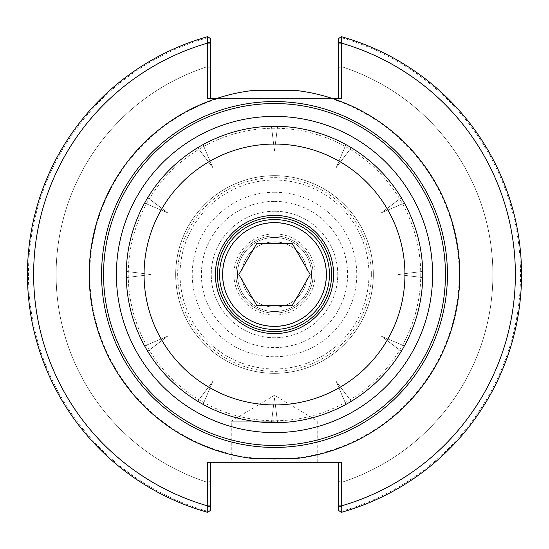 <?xml version="1.0" encoding="UTF-8"?>
<svg xmlns="http://www.w3.org/2000/svg" width="549" height="549" viewBox="0 0 549 549"><rect width="100%" height="100%" fill="white"/><g stroke="black" fill="none" stroke-linecap="round" stroke-linejoin="round"><path stroke-width="0.41" stroke-dasharray="2.75 2.06" d="M332.728 98.6L216.272 98.6M297.887 90.695L251.113 90.695M331.617 274.5A57.117 57.117 0 0 1 245.938 323.965A57.117 57.117 0 0 1 245.938 225.035A57.117 57.117 0 0 1 331.617 274.5M274.5 326.353A51.853 51.853 0 0 0 319.408 248.573A51.853 51.853 0 0 0 229.592 248.573A51.853 51.853 0 0 0 274.5 326.353M422.73 274.5A148.23 148.23 0 0 1 200.385 402.87A148.23 148.23 0 0 1 200.385 146.13A148.23 148.23 0 0 1 422.73 274.5M420.754 274.5A146.254 146.254 0 0 1 201.373 401.161A146.254 146.254 0 0 1 201.373 147.839A146.254 146.254 0 0 1 420.754 274.5M373.313 274.5A98.813 98.813 0 0 1 225.097 360.075A98.813 98.813 0 0 1 225.097 188.925A98.813 98.813 0 0 1 373.313 274.5A98.813 98.813 0 0 1 225.097 360.075A98.813 98.813 0 0 1 225.097 188.925A98.813 98.813 0 0 1 373.313 274.5M371.337 274.5A96.837 96.837 0 0 1 226.085 358.36A96.837 96.837 0 0 1 226.085 190.64A96.837 96.837 0 0 1 371.337 274.5M315.112 274.5A40.612 40.612 0 0 1 254.194 309.67A40.612 40.612 0 0 1 254.194 239.33A40.612 40.612 0 0 1 315.112 274.5M313.136 274.5A38.636 38.636 0 0 1 255.182 307.962A38.636 38.636 0 0 1 255.182 241.038A38.636 38.636 0 0 1 313.136 274.5A38.636 38.636 0 0 1 255.182 307.962A38.636 38.636 0 0 1 255.182 241.038A38.636 38.636 0 0 1 313.136 274.5M274.5 311.558A37.058 37.058 0 0 0 306.596 255.971A37.058 37.058 0 0 0 242.404 255.971A37.058 37.058 0 0 0 274.5 311.558A37.058 37.058 0 0 1 237.442 274.5A37.058 37.058 0 0 1 274.5 237.442A37.058 37.058 0 0 1 311.558 274.5A37.058 37.058 0 0 1 274.5 311.558M292.329 305.381L256.671 305.381L238.842 274.5L256.671 243.619L292.329 243.619L310.158 274.5L292.329 305.381M274.5 329.441A54.941 54.941 0 0 1 226.915 247.029A54.941 54.941 0 0 1 322.085 247.029A54.941 54.941 0 0 1 274.5 329.441M336.262 381.473L351.271 401.298L336.262 381.473L345.925 404.387L336.262 381.473M351.271 401.298A148.23 148.23 0 0 0 401.298 351.271L381.473 336.262L404.387 345.925A148.23 148.23 0 0 1 401.298 351.271L381.473 336.262L404.387 345.925A148.23 148.23 0 0 0 422.696 277.581L398.025 274.5L422.696 271.419A148.23 148.23 0 0 1 422.696 277.581L398.025 274.5L422.696 271.419A148.23 148.23 0 0 0 404.387 203.075L381.473 212.738L401.298 197.729A148.23 148.23 0 0 1 404.387 203.075L381.473 212.738L401.298 197.729A148.23 148.23 0 0 0 351.271 147.702L336.262 167.527L345.925 144.613A148.23 148.23 0 0 1 351.271 147.702L336.262 167.527L345.925 144.613A148.23 148.23 0 0 0 277.581 126.304L274.5 150.975L271.419 126.304A148.23 148.23 0 0 1 277.581 126.304L274.5 150.975L271.419 126.304A148.23 148.23 0 0 0 203.075 144.613L212.738 167.527L197.729 147.702A148.23 148.23 0 0 1 203.075 144.613L212.738 167.527L197.729 147.702A148.23 148.23 0 0 0 147.702 197.729L167.527 212.738L144.613 203.075A148.23 148.23 0 0 1 147.702 197.729L167.527 212.738L144.613 203.075A148.23 148.23 0 0 0 126.304 271.419L150.975 274.5L126.304 277.581A148.23 148.23 0 0 1 126.304 271.419L150.975 274.5L126.304 277.581A148.23 148.23 0 0 0 144.613 345.925L167.527 336.262L147.702 351.271A148.23 148.23 0 0 1 144.613 345.925L167.527 336.262L147.702 351.271A148.23 148.23 0 0 0 197.729 401.298L212.738 381.473L203.075 404.387A148.23 148.23 0 0 1 197.729 401.298L212.738 381.473L203.075 404.387A148.23 148.23 0 0 0 271.419 422.696L274.5 398.025L277.581 422.696A148.23 148.23 0 0 1 271.419 422.696L274.5 398.025L277.581 422.696A148.23 148.23 0 0 0 345.925 404.387M274.5 126.27A148.23 148.23 0 0 1 402.87 348.615A148.23 148.23 0 0 1 146.13 348.615A148.23 148.23 0 0 1 274.5 126.27M175.68 274.5A98.82 98.82 0 0 1 323.91 188.918A98.82 98.82 0 0 1 323.91 360.082A98.82 98.82 0 0 1 175.68 274.5A98.82 98.82 0 0 1 323.91 188.918A98.82 98.82 0 0 1 323.91 360.082A98.82 98.82 0 0 1 175.68 274.5M274.5 101.565A172.935 172.935 0 0 1 447.092 263.561A172.935 172.935 0 0 1 296.33 446.049A172.935 172.935 0 0 1 101.908 285.439A172.935 172.935 0 0 1 274.5 101.565A172.935 172.935 0 0 0 116.601 345.033A172.935 172.935 0 0 0 403.302 389.9A172.935 172.935 0 0 0 274.5 101.565A172.935 172.935 0 0 1 424.267 360.968A172.935 172.935 0 0 1 124.733 360.968A172.935 172.935 0 0 1 274.5 101.565M338.239 98.6L341.327 98.6L338.239 98.6L338.239 38.904L341.217 36.632A247.05 247.05 0 0 1 341.217 512.368L341.327 511.311A246.062 246.062 0 0 0 341.327 37.689L340.984 36.81M330.93 98.6L218.07 98.6A184.732 184.732 0 0 0 124.918 382.893A184.732 184.732 0 0 0 424.082 382.893A184.732 184.732 0 0 0 330.93 98.6L341.327 98.6L341.327 37.689M207.673 37.689A246.062 246.062 0 0 0 207.673 511.311L207.783 512.368A247.05 247.05 0 0 1 207.783 36.632L207.673 98.6L218.07 98.6M338.239 38.904L341.306 36.653L338.239 38.904L338.239 68.707L341.3 66.573L341.306 36.653L341.3 66.573L338.239 68.707L338.239 38.904M207.673 511.311L207.673 462.258L341.327 462.258L341.327 511.311M210.761 98.6L210.761 38.904L210.761 68.707L207.7 66.573L207.694 36.653L207.7 66.573L210.761 68.707L210.761 38.904L208.016 36.81M101.51 274.5A172.99 172.99 0 0 1 327.348 109.779A172.99 172.99 0 0 1 256.63 446.563A172.99 172.99 0 0 1 101.51 274.5M338.239 462.258L341.327 462.258L338.239 462.258L338.239 510.096L338.239 480.293L338.239 510.096L340.984 512.19M210.761 462.258L207.673 462.258L210.761 462.258L210.761 510.096L208.016 512.19M274.5 462.258L317.734 462.258L274.5 462.258M274.5 211.255A63.245 63.245 0 0 0 219.73 306.122A63.245 63.245 0 0 0 329.27 306.122A63.245 63.245 0 0 0 274.5 211.255A63.245 63.245 0 0 1 329.27 306.122A63.245 63.245 0 0 1 219.73 306.122A63.245 63.245 0 0 1 274.5 211.255M274.5 201.373A73.127 73.127 0 0 1 337.827 311.063A73.127 73.127 0 0 1 211.173 311.063A73.127 73.127 0 0 1 274.5 201.373M274.5 326.58A52.08 52.08 0 0 1 222.42 274.5A52.08 52.08 0 0 1 274.5 222.42A52.08 52.08 0 0 1 326.58 274.5A52.08 52.08 0 0 1 274.5 326.58A52.08 52.08 0 0 0 326.58 274.5A52.08 52.08 0 0 0 274.5 222.42A52.08 52.08 0 0 1 319.6 300.536A52.08 52.08 0 0 1 229.4 300.536A52.08 52.08 0 0 1 274.5 222.42A52.08 52.08 0 0 0 222.42 274.5A52.08 52.08 0 0 0 274.5 326.58M207.694 512.347A247.05 247.05 0 0 1 207.694 36.653A247.05 247.05 0 0 0 207.694 512.347L207.7 482.427A218.392 218.392 0 0 1 207.7 66.573A218.392 218.392 0 0 0 207.7 482.427L207.694 512.347M341.306 36.653A247.05 247.05 0 0 1 341.306 512.347L341.3 482.427L341.306 512.347A247.05 247.05 0 0 0 341.306 36.653M341.3 66.573A218.392 218.392 0 0 1 341.3 482.427A218.392 218.392 0 0 0 341.3 66.573M338.239 510.096L341.217 512.368L338.239 510.096M338.239 480.293L341.183 482.461L338.239 480.293M210.761 510.096L207.783 512.368L210.761 510.096L210.761 480.293L207.817 482.461L210.761 480.293L210.761 510.096M274.5 421.248L231.266 421.248L274.5 421.248M274.5 222.42A52.08 52.08 0 0 1 319.6 300.536A52.08 52.08 0 0 1 229.4 300.536A52.08 52.08 0 0 1 274.5 222.42M274.5 241.889A32.611 32.611 0 0 0 246.261 290.805A32.611 32.611 0 0 0 302.739 290.805A32.611 32.611 0 0 0 274.5 241.889A32.611 32.611 0 0 0 246.261 290.805A32.611 32.611 0 0 0 302.739 290.805A32.611 32.611 0 0 0 274.5 241.889M274.5 192.246A82.254 82.254 0 0 0 203.267 315.627A82.254 82.254 0 0 0 345.733 315.627A82.254 82.254 0 0 0 274.5 192.246M274.5 180.031A94.469 94.469 0 0 1 356.315 321.735A94.469 94.469 0 0 1 192.685 321.735A94.469 94.469 0 0 1 274.5 180.031M317.734 462.258L317.734 421.248L274.5 395.273L231.266 421.248L231.266 462.258"/><path stroke-width="0.82" d="M341.327 42.211L341.217 36.632L338.239 38.904L338.239 42.211L341.327 42.211L341.327 98.6L332.728 98.6A185.287 185.287 0 0 0 297.887 90.695L251.113 90.695A185.287 185.287 0 0 0 216.272 98.6L207.673 98.6L207.673 42.211L210.761 42.211L210.761 38.904L207.783 36.632L207.673 42.211M331.617 274.5A57.117 57.117 0 0 1 245.938 323.965A57.117 57.117 0 0 1 245.938 225.035A57.117 57.117 0 0 1 331.617 274.5M333.593 274.5A59.093 59.093 0 0 1 244.95 325.681A59.093 59.093 0 0 1 244.95 223.319A59.093 59.093 0 0 1 333.593 274.5M404.942 274.5A130.442 130.442 0 0 1 209.279 387.464A130.442 130.442 0 0 1 209.279 161.536A130.442 130.442 0 0 1 404.942 274.5M422.73 274.5A148.23 148.23 0 0 1 200.385 402.87A148.23 148.23 0 0 1 200.385 146.13A148.23 148.23 0 0 1 422.73 274.5M292.329 305.381L256.671 305.381L238.842 274.5L256.671 243.619L292.329 243.619L310.158 274.5L292.329 305.381M274.5 329.441A54.941 54.941 0 0 0 322.085 247.029A54.941 54.941 0 0 0 226.915 247.029A54.941 54.941 0 0 0 274.5 329.441A54.941 54.941 0 0 0 322.085 247.029A54.941 54.941 0 0 0 226.915 247.029A54.941 54.941 0 0 0 274.5 329.441M351.271 401.298A148.23 148.23 0 0 1 345.925 404.387M274.5 116.388A158.112 158.112 0 0 0 137.573 353.556A158.112 158.112 0 0 0 411.427 353.556A158.112 158.112 0 0 0 274.5 116.388M274.5 103.541A170.959 170.959 0 0 1 422.552 359.979A170.959 170.959 0 0 1 126.448 359.979A170.959 170.959 0 0 1 274.5 103.541M274.5 101.565A172.935 172.935 0 0 0 124.733 360.968A172.935 172.935 0 0 0 424.267 360.968A172.935 172.935 0 0 0 274.5 101.565M297.887 458.305L251.113 458.305L297.887 458.305A185.287 185.287 0 0 0 332.728 98.6M251.113 458.305A185.287 185.287 0 0 1 216.272 98.6M338.239 462.258L338.239 510.096L341.217 512.368L341.327 462.258L207.673 462.258L207.783 512.368A247.05 247.05 0 0 1 207.783 36.632M210.761 42.211L210.761 98.6M338.239 42.211L338.239 98.6M341.217 512.368A247.05 247.05 0 0 0 341.217 36.632A247.05 247.05 0 0 1 341.217 512.368M341.327 506.789L338.239 506.789M207.673 506.789L210.761 506.789L210.761 510.096L207.783 512.368M210.761 506.789L210.761 462.258M274.5 326.353A51.853 51.853 0 0 1 229.592 248.573A51.853 51.853 0 0 1 319.408 248.573A51.853 51.853 0 0 1 274.5 326.353M210.761 505.917L207.673 505.917A240.874 240.874 0 0 1 207.673 43.083L210.761 43.083M338.239 43.083L341.327 43.083A240.874 240.874 0 0 1 341.327 505.917L338.239 505.917"/></g></svg>
